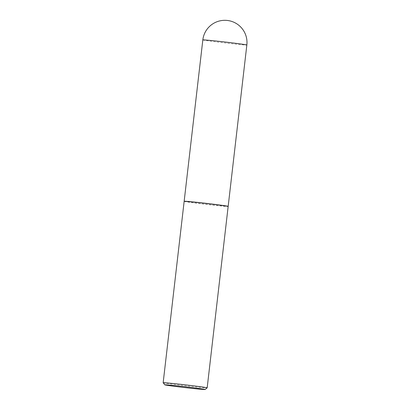 <?xml version="1.0" encoding="UTF-8"?>
<svg xmlns="http://www.w3.org/2000/svg" width="410" height="410" viewBox="0 0 410 410"><rect width="100%" height="100%" fill="white"/><g stroke="black" fill="none" stroke-linecap="round" stroke-linejoin="round"><path stroke-width="0.31" stroke-dasharray="2.05 1.54" d="M184.213 201.305A22.15 0.466 -173.4 0 0 200.393 203.596A22.15 0.466 -173.4 0 0 224.337 206.179A22.15 0.466 -173.4 0 0 228.109 206.384M184.259 201.269A22.058 0.461 -173.4 0 0 193.807 202.771A22.058 0.461 -173.4 0 0 216.572 205.425A22.058 0.461 -173.4 0 0 228.073 206.338M184.151 201.361A22.15 0.466 -173.4 0 0 193.74 202.858A22.15 0.466 -173.4 0 0 216.403 205.507A22.15 0.466 -173.4 0 0 228.16 206.455M163.165 382.761A22.15 0.466 -173.4 0 0 172.753 384.247A22.15 0.466 -173.4 0 0 195.211 386.876A22.15 0.466 -173.4 0 0 207.163 387.855M202.827 39.919A22.15 0.466 -173.4 0 0 212.421 41.415A22.15 0.466 -173.4 0 0 243.002 44.834A22.15 0.466 -173.4 0 0 246.84 45.013"/><path stroke-width="0.61" d="M228.109 206.384A22.15 0.466 -173.4 0 0 228.17 206.358A22.15 0.466 -173.4 0 0 212.687 204.124A22.15 0.466 -173.4 0 0 187.995 201.448A22.15 0.466 -173.4 0 0 184.162 201.269A22.15 0.466 -173.4 0 0 184.213 201.305M207.173 387.845L228.16 206.455A22.15 0.466 -173.4 0 0 228.155 206.445L228.073 206.338A22.058 0.461 -173.4 0 0 218.525 204.862A22.058 0.461 -173.4 0 0 196.164 202.243A22.058 0.461 -173.4 0 0 184.259 201.269L184.157 201.351A22.15 0.466 -173.4 0 0 184.151 201.361L163.159 382.75A22.15 0.466 -173.4 0 0 163.165 382.761A22.15 0.466 -173.4 0 1 174.916 383.698A22.15 0.466 -173.4 0 1 197.579 386.348A22.15 0.466 -173.4 0 1 207.173 387.845A22.15 0.466 -173.4 0 1 207.163 387.855L205.087 389.5A20.274 0.425 -173.4 0 0 196.313 388.121A20.274 0.425 -173.4 0 0 175.383 385.677A20.274 0.425 -173.4 0 0 164.815 384.841A20.274 0.425 -173.4 0 0 173.589 386.199A20.274 0.425 -173.4 0 0 194.145 388.603A20.274 0.425 -173.4 0 0 205.087 389.5M228.155 206.445A22.15 0.466 -173.4 0 0 218.566 204.959A22.15 0.466 -173.4 0 0 196.108 202.33A22.15 0.466 -173.4 0 0 184.157 201.351M228.17 206.358L246.84 45.013A22.15 0.466 -173.4 0 0 237.246 43.516A22.15 0.466 -173.4 0 0 206.666 40.103A22.15 0.466 -173.4 0 0 202.827 39.919L184.162 201.269M246.84 45.013A22.15 22.15 0 0 0 227.693 20.5A22.15 22.15 0 0 0 202.827 39.919M164.815 384.841L163.165 382.761"/></g></svg>
